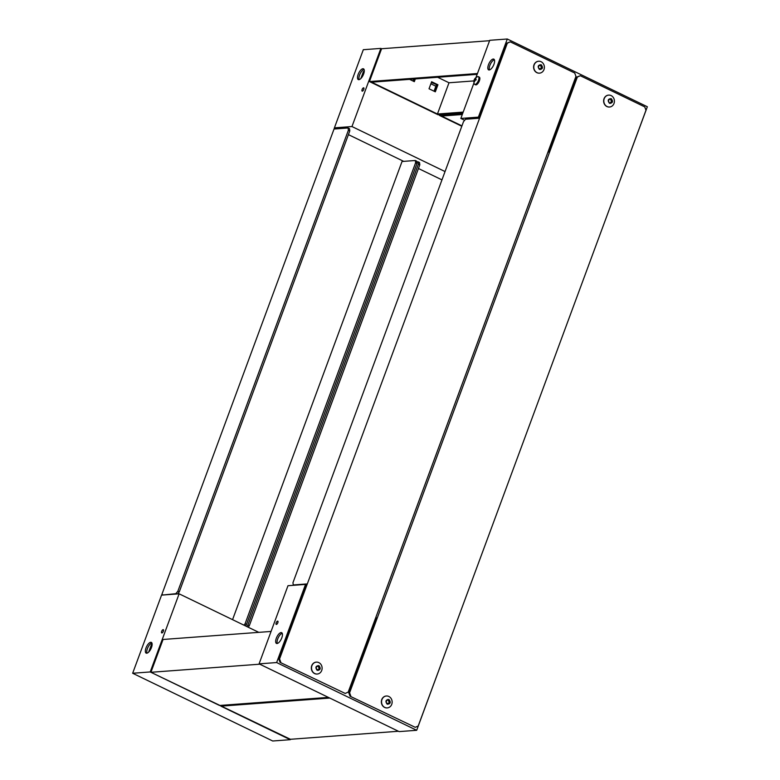 <?xml version="1.0" encoding="UTF-8"?>
<svg xmlns="http://www.w3.org/2000/svg" width="780" height="780" viewBox="0 0 780 780"><rect width="100%" height="100%" fill="white"/><g stroke="black" fill="none" stroke-linecap="round" stroke-linejoin="round"><path stroke-width="1.17" d="M350.825 696.15L349.586 692.796L577.356 77.054L580.32 75.728L644.748 106.889L645.976 110.253L418.207 725.985L415.243 727.311L350.044 696.208L348.806 692.855L349.586 692.796M375.638 617.906L376.555 617.838L348.806 692.855M577.356 77.054L576.576 77.113L548.827 152.129L547.911 152.197M350.044 696.208L415.243 727.311M576.576 77.113L580.32 75.728M473.947 82.982L460.834 118.443L464.656 120.295M479.095 117.478L478.394 117.136L507.292 39L489.733 40.306L475.976 77.513M568.834 95.638L569.585 95.998M507.292 39L647.341 106.743L618.374 184.889M549.12 151.349L548.359 150.979M478.394 117.136L460.834 118.443M493.945 64.311A5.967 2.438 115.8 0 1 488.621 69.878A5.967 2.438 115.8 0 1 489.021 63.453A5.967 2.438 115.8 0 1 493.818 59.143A5.967 2.438 115.8 0 1 493.945 64.311M570.19 91.962L570.95 92.332M552.581 141.97L551.831 141.609M570.326 91.601L571.087 91.962M494.383 59.758A5.967 2.438 -64.2 0 0 490.425 64.126A5.967 2.438 -64.2 0 0 489.46 69.937M539.438 73.144A5.967 5.294 -94.3 0 1 539.341 73.154A5.967 5.294 -94.3 0 1 536.874 72.677A5.967 5.294 -94.3 0 1 533.657 66.193A5.967 5.294 -94.3 0 1 538.453 61.259A5.967 5.294 -94.3 0 1 538.551 61.249M537.069 72.667A5.967 5.294 -94.3 0 1 533.851 66.173A5.967 5.294 -94.3 0 1 538.649 61.249A5.967 5.294 -94.3 0 1 544.372 66.797A5.967 5.294 -94.3 0 1 539.536 73.144A5.967 5.294 -94.3 0 1 537.069 72.667M541.203 64.76C543.338 67.636 542.763 69.196 539.467 69.439C537.342 66.573 537.917 65.003 541.203 64.76M539.594 68.611L538.843 68.669L540.608 69.478L542.002 68.308L540.179 69.166M541.222 68.357L542.256 67.626L542.081 66.105L540.072 64.73L538.424 66.573L538.6 68.094L539.575 68.611M542.256 67.626L542.002 68.308M542.081 66.105L541.076 66.748L541.476 67.684M541.3 66.163L540.306 65.647L541.086 65.588M539.721 65.091L540.306 65.647M609.463 107.016A5.967 5.294 -94.3 0 1 609.365 107.026A5.967 5.294 -94.3 0 1 606.899 106.548A5.967 5.294 -94.3 0 1 603.681 100.064A5.967 5.294 -94.3 0 1 608.478 95.131A5.967 5.294 -94.3 0 1 608.575 95.121M607.093 106.538A5.967 5.294 -94.3 0 1 603.876 100.045A5.967 5.294 -94.3 0 1 608.673 95.111A5.967 5.294 -94.3 0 1 614.396 100.669A5.967 5.294 -94.3 0 1 609.56 107.016A5.967 5.294 -94.3 0 1 607.093 106.538M611.227 98.631C613.363 101.507 612.788 103.067 609.492 103.311C607.367 100.444 607.942 98.875 611.227 98.631M608.995 102.56L610.633 103.35L612.027 102.18L610.204 103.038M609.014 102.56L608.449 100.444L609.794 98.816M611.247 102.229L612.28 101.497L612.105 99.977L610.428 98.767M612.28 101.497L612.027 102.18M612.105 99.977L611.101 100.62L611.5 101.556M611.325 100.035L610.35 99.518L611.111 99.46M609.736 98.962L610.331 99.518M474.659 84.357L475.576 84.796A4.261 1.736 -64.2 0 0 475.985 84.874A4.261 1.736 -64.2 0 0 479.203 81.276A4.261 1.736 -64.2 0 0 479.281 77.132L478.374 76.684A4.261 1.736 115.8 0 1 478.286 80.828A4.261 1.736 115.8 0 1 475.069 84.435A4.261 1.736 115.8 0 1 474.659 84.357A4.261 1.736 115.8 0 1 474.25 83.879C473.236 80.428 474.406 78.019 477.74 76.654A4.261 1.736 115.8 0 1 478.374 76.684M475.205 79.219L476.18 79.375A2.057 0.839 115.8 0 1 475.878 80.174L474.864 80.135L474.63 81.666A2.057 0.839 115.8 0 1 474.279 81.715A2.057 0.839 115.8 0 1 474.22 81.695L474.035 80.311A2.057 0.839 115.8 0 1 474.337 79.511L475.585 78.01A2.057 0.839 115.8 0 1 475.995 77.981L475.205 79.219L476.005 79.882M475.946 80.038L474.747 79.248M475.283 80.145L474.337 79.511M280.8 662.279L279.562 658.925L507.332 43.183L510.296 41.857L574.724 73.018L575.952 76.382L348.192 692.114L345.218 693.44L280.02 662.337L278.782 658.983L279.562 658.925M507.332 43.183L506.551 43.241L478.803 118.258L465.533 119.242L463.495 121.68L292.958 582.699L293.26 584.951L306.53 583.966L278.782 658.983M280.02 662.337L345.218 693.44M506.551 43.241L510.296 41.857M293.923 585.273L293.26 584.951M276.637 662.551L305.546 584.405L287.986 585.712L259.077 663.858L399.126 731.601L416.686 730.294L276.637 662.551L259.077 663.858M276.325 638.255A5.967 2.438 115.8 0 1 281.658 632.678A5.967 2.438 115.8 0 1 281.248 639.112A5.967 2.438 115.8 0 1 276.461 643.422A5.967 2.438 115.8 0 1 276.325 638.255M276.178 622.84A1.814 0.741 115.8 0 1 277.797 621.153A1.814 0.741 115.8 0 1 277.67 623.103A1.814 0.741 115.8 0 1 276.218 624.409A1.814 0.741 115.8 0 1 276.178 622.84M305.546 584.405L306.238 584.746M375.511 618.257L376.262 618.618M445.536 652.129L416.686 730.294M371.904 627.998L372.665 628.368M372.04 627.627L372.801 627.998M354.296 678.005L353.545 677.635M282.224 633.301A5.967 2.438 -64.2 0 0 277.729 638.927A5.967 2.438 -64.2 0 0 277.3 643.481M317.158 674.037A5.967 5.294 -94.3 0 1 317.06 674.047A5.967 5.294 -94.3 0 1 314.594 673.569A5.967 5.294 -94.3 0 1 311.386 667.075A5.967 5.294 -94.3 0 1 316.183 662.142A5.967 5.294 -94.3 0 1 316.28 662.142M314.788 673.55A5.967 5.294 -94.3 0 1 311.581 667.066A5.967 5.294 -94.3 0 1 316.378 662.132A5.967 5.294 -94.3 0 1 322.101 667.69A5.967 5.294 -94.3 0 1 317.255 674.027A5.967 5.294 -94.3 0 1 314.788 673.55M318.932 665.642C321.067 668.518 320.482 670.078 317.197 670.332C315.061 667.456 315.647 665.896 318.932 665.642M316.69 669.581L318.328 670.361L319.732 669.191L317.909 670.059M316.709 669.581L316.154 667.466L317.499 665.827M318.952 669.25L319.976 668.518L319.8 666.988L318.133 665.788M319.976 668.518L319.732 669.191M319.8 666.988L319.02 667.046L319.195 668.577M319.02 667.046L318.055 666.529L318.815 666.471M317.44 665.974L318.035 666.529M387.182 707.908A5.967 5.294 -94.3 0 1 387.085 707.918A5.967 5.294 -94.3 0 1 384.618 707.441A5.967 5.294 -94.3 0 1 381.41 700.947A5.967 5.294 -94.3 0 1 386.207 696.014A5.967 5.294 -94.3 0 1 386.305 696.014M384.813 707.421A5.967 5.294 -94.3 0 1 381.605 700.937A5.967 5.294 -94.3 0 1 386.402 696.004A5.967 5.294 -94.3 0 1 392.125 701.561A5.967 5.294 -94.3 0 1 387.28 707.899A5.967 5.294 -94.3 0 1 384.813 707.421M388.957 699.514C391.092 702.39 390.507 703.95 387.221 704.203C385.086 701.327 385.671 699.767 388.957 699.514M388.976 703.121L390 702.39L389.825 700.859L387.826 699.484L386.422 700.654L386.353 702.858L388.021 704.067L389.756 703.063L387.933 703.931M390 702.39L389.756 703.063M388.674 703.979L388.021 704.067M389.825 700.859L389.044 700.918L389.22 702.448M389.044 700.918L388.06 700.401L388.84 700.342M387.465 699.845L388.06 700.401M219.541 705.481L150.92 672.292L259.779 664.19L328.399 697.388L219.541 705.481M271.069 631.439L163.059 639.473L150.92 672.292M289.565 739.352L220.935 706.163L329.803 698.061L398.424 731.26L289.565 739.352M221.237 705.354L220.935 706.163M489.587 40.706L381.576 48.74L369.437 81.559L477.448 73.525M462.881 112.905L438.058 114.757L369.437 81.559M413.683 81.344L414.55 78.985L413.683 81.344M431.36 82.475L437.151 84.835L434.684 91.504L437.151 84.835L431.496 82.105L437.931 84.776L431.632 81.734L429.029 88.764L435.328 91.816L437.931 84.776M463.174 112.106L437.434 114.016L371.611 82.183L477.155 74.334M409.578 79.355L414.326 81.656L415.331 78.926M437.639 77.269L448.997 82.768L437.434 114.016M448.997 82.768L473.889 80.915M439.754 114.631L439.462 115.43L462.579 113.714M461.809 126.243L439.462 115.43M461.945 125.872L441.636 116.054L462.286 114.514M334.464 127.871L161.626 595.111M243.916 625.16L245.076 623.776L415.613 162.757L415.311 160.495L416.715 161.177L417.017 163.429L246.48 624.448L245.32 625.833M162.406 595.052L175.812 593.687L177.85 591.26L348.387 130.24L348.085 127.978L334.825 128.973L335.107 128.183M163.215 594.994L162.552 594.672M402.041 161.48L232.557 619.661L402.041 161.489L415.311 160.495M245.076 623.776L246.48 624.448M415.613 162.757L417.017 163.429M348.387 130.24L349.791 130.913L349.489 128.661L348.085 127.978M349.791 130.913L179.254 591.932L177.85 591.26M176.475 594.009L175.812 593.687M179.254 591.932L177.586 593.931M445.048 171.561L351.965 126.545L380.874 48.399L381.576 48.74M436.371 84.893L434.041 91.192M413.77 79.043L413.039 81.032M351.965 126.545L334.406 127.852L363.314 49.705L380.874 48.399M363.626 74.002A5.967 2.438 115.8 0 1 358.293 79.579A5.967 2.438 115.8 0 1 358.702 73.144A5.967 2.438 115.8 0 1 363.49 68.835A5.967 2.438 115.8 0 1 363.626 74.002M363.773 89.417A1.814 0.741 115.8 0 1 362.154 91.114A1.814 0.741 115.8 0 1 362.281 89.154A1.814 0.741 115.8 0 1 363.733 87.847A1.814 0.741 115.8 0 1 363.773 89.417M334.406 127.852L336.473 128.846M348.416 134.628L403.699 161.362M418.441 168.499L441.967 179.878M430.872 83.791L435.883 86.219M364.211 71.819L363.46 71.458L360.838 78.536M364.133 72.218L363.324 71.819M364.055 69.459A5.967 2.438 -64.2 0 0 360.097 73.827A5.967 2.438 -64.2 0 0 359.131 79.638M246.724 626.515L247.874 625.131L418.411 164.112L418.109 161.85L416.812 161.947M418.411 164.112L419.815 164.785L419.513 162.532L418.109 161.85M419.815 164.785L249.278 625.804L247.874 625.131M249.278 625.804L248.118 627.188M290.413 739.294L150.218 671.95L179.117 593.814L258.794 632.346M150.218 671.95L132.659 673.257L272.707 741L290.267 739.693M132.659 673.257L161.557 595.12L179.117 593.814M146.006 647.946A5.967 2.438 115.8 0 1 151.33 642.379A5.967 2.438 115.8 0 1 150.93 648.804A5.967 2.438 115.8 0 1 146.133 653.114A5.967 2.438 115.8 0 1 146.006 647.946M161.694 631.351A1.814 0.741 115.8 0 1 163.312 629.665A1.814 0.741 115.8 0 1 163.186 631.615A1.814 0.741 115.8 0 1 161.733 632.921A1.814 0.741 115.8 0 1 161.694 631.351M151.973 643.178L148.678 652.07M151.895 642.993A5.967 2.438 -64.2 0 0 147.4 648.629A5.967 2.438 -64.2 0 0 146.971 653.172M540.248 69.274L540.92 69.215M541.144 68.63L540.365 68.689M541.447 68.377L540.667 68.435M541.905 67.119L541.125 67.178M541.856 66.69L541.076 66.748M540.404 64.896L539.77 64.945M539.975 65.471L540.755 65.413M610.272 103.145L610.945 103.087M611.169 102.502L610.389 102.56M611.471 102.248L610.682 102.307M611.929 100.99L611.149 101.049M611.881 100.561L611.101 100.62M609.999 99.343L610.779 99.284M316.563 669.562L317.294 669.503L316.563 669.562M317.977 670.157L318.649 670.108M318.864 669.523L318.084 669.572M319.166 669.269L318.386 669.318M319.634 668.002L318.854 668.06M319.585 667.582L318.805 667.641M317.704 666.364L318.484 666.305M386.587 703.433L387.319 703.375L386.587 703.423M388.889 703.394L388.108 703.443M389.191 703.131L388.411 703.19M389.659 701.873L388.879 701.932M389.61 701.454L388.83 701.512M388.157 699.66L387.523 699.699M387.728 700.235L388.508 700.177"/></g></svg>
